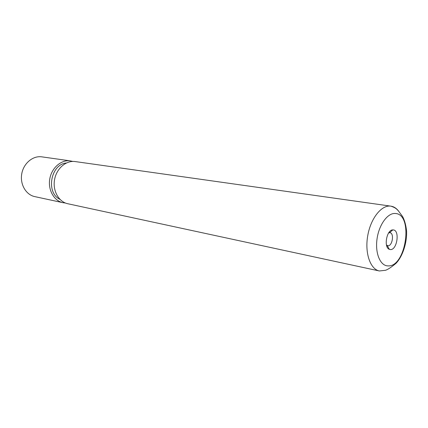 <?xml version="1.0" encoding="UTF-8"?>
<svg xmlns="http://www.w3.org/2000/svg" width="428" height="428" viewBox="0 0 428 428"><rect width="100%" height="100%" fill="white"/><g stroke="black" fill="none" stroke-linecap="round" stroke-linejoin="round"><path stroke-width="0.64" d="M70.411 160.885L41.543 156.814C32.694 155.648 23.454 163.496 21.726 173.961C19.891 184.404 26.017 194.82 34.754 196.607L62.959 202.695C54.04 200.876 47.829 189.962 49.766 178.968C51.585 167.953 61.076 159.66 70.106 160.848L72.808 161.431M393.145 229.911L392.786 229.911C386.661 229.676 383.493 247.427 389.325 249.326L390.368 249.561C397.189 250.268 400.073 229.959 393.145 229.911M386.479 245.051L387.939 245.752C392.374 246.261 394.434 233.158 389.983 232.72L388.64 232.934M65.393 203.011L62.959 202.695M379.336 270.967L385.542 270.282C387.875 269.522 391.379 267.19 396.05 263.295C402.459 256.565 407.06 243.227 406.6 231.19C405.99 225.358 404.669 220.5 402.641 216.616L398.559 211.111C397.034 209.463 396.114 207.88 390.892 206.152L390.582 206.109C381.396 204.921 370.648 218.489 367.722 235.758C364.672 253.007 370.257 269.201 379.336 270.967L67.747 203.728C58.802 201.904 52.574 190.904 54.527 179.819C56.362 168.707 65.896 160.34 74.954 161.533L390.892 206.152C393.979 206.628 396.638 208.399 398.859 211.459M59.904 199.314C45.63 192.761 50.718 164.224 66.377 163.004M388.057 265.895C406.086 267.179 413.646 214.273 395.467 213.502C387.832 212.588 378.999 224.523 377.036 238.942C374.955 253.36 380.31 265.975 388.057 265.895M387.244 245.592L389.325 249.326M389.539 232.693L392.786 229.911M386.596 245.522L387.276 245.645M388.913 232.532L389.592 232.65"/></g></svg>
